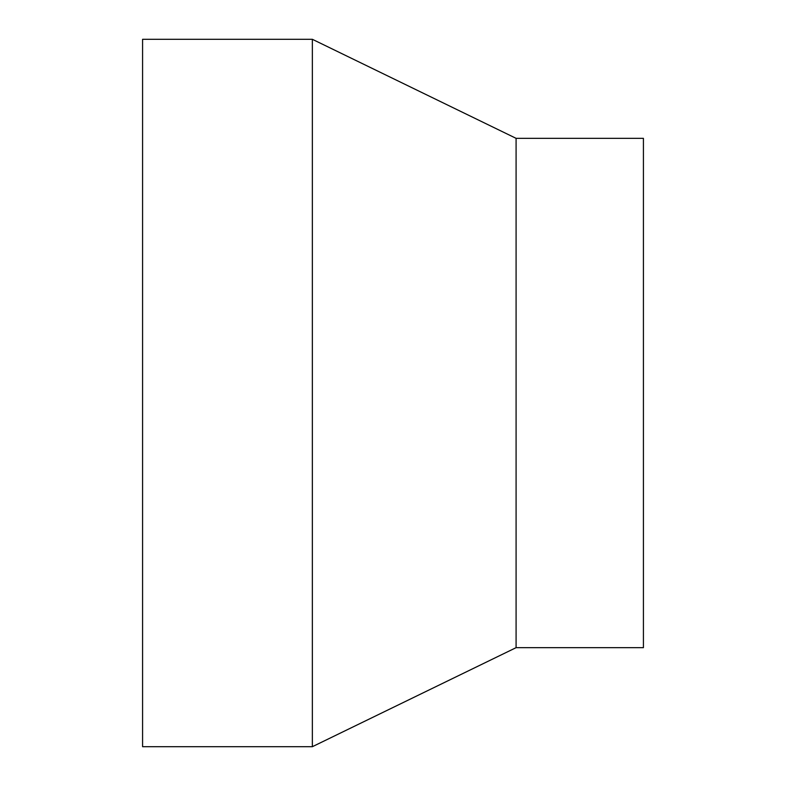 <?xml version="1.0" encoding="UTF-8"?>
<svg xmlns="http://www.w3.org/2000/svg" width="786" height="786" viewBox="0 0 786 786"><rect width="100%" height="100%" fill="white"/><g stroke="black" fill="none" stroke-linecap="round" stroke-linejoin="round"><path stroke-width="1.18" d="M312.356 393L312.356 39.3L142.58 39.3L142.58 746.7L312.356 746.7L312.356 393M516.088 138.336L643.42 138.336L643.42 647.664L516.088 647.664L516.088 138.336L312.356 39.3M516.088 647.664L312.356 746.7"/></g></svg>
